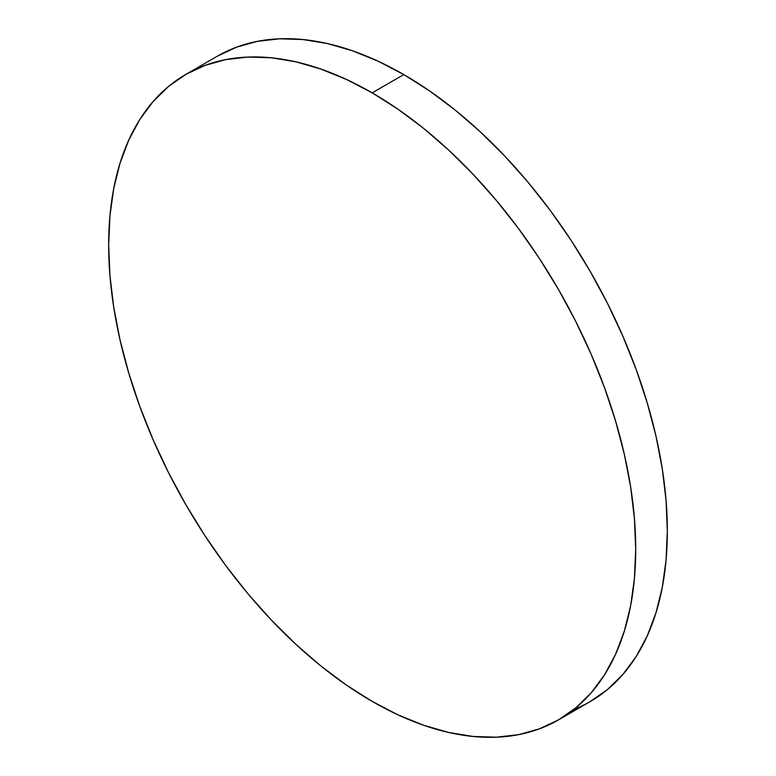 <?xml version="1.0" encoding="UTF-8"?>
<svg xmlns="http://www.w3.org/2000/svg" width="776" height="776" viewBox="0 0 776 776"><rect width="100%" height="100%" fill="white"/><g stroke="black" fill="none" stroke-linecap="round" stroke-linejoin="round"><path stroke-width="1.16" d="M573.658 709.574A372.664 215.165 -120 0 0 590.148 701.611A372.664 215.165 -120 0 0 647.271 402.986A372.664 215.165 -120 0 0 403.811 74.593L372.189 92.848A372.664 215.165 60 0 1 615.649 421.242A372.664 215.165 60 0 1 558.526 719.866A372.664 215.165 60 0 1 372.189 701.407A372.664 215.165 60 0 1 128.729 373.014A372.664 215.165 60 0 1 185.852 74.389A372.664 215.165 60 0 1 372.189 92.848L403.811 74.593A372.664 215.165 -120 0 0 217.474 56.134L185.852 74.389L168.489 86.485L153.085 101.578L139.787 119.514L128.729 140.126L120.018 163.212L113.733 188.549L109.94 215.893L108.669 244.993L109.94 275.548L113.733 307.277L120.018 339.869L128.729 373.014L139.787 406.391L153.085 439.682L168.489 472.555L185.852 504.71L205.019 535.828L225.787 565.607L247.971 593.766L271.348 620.024L295.695 644.148L320.779 665.886L346.358 685.033L372.189 701.407L398.02 714.861L423.599 725.25L448.683 732.476L473.03 736.472L496.407 737.2L518.591 734.659L539.359 728.858L558.526 719.866L575.889 707.77L591.293 692.677L604.591 674.742L615.649 654.129L624.36 631.043L630.645 605.707L634.438 578.362L635.709 549.272L634.438 518.707L630.645 486.979L624.36 454.387L615.649 421.242L604.591 387.864L591.293 354.574L575.889 321.7L558.526 289.545L539.359 258.427L518.591 228.648L496.407 200.489L473.03 174.231L448.683 150.107L423.599 128.37L398.02 109.222L372.189 92.848L346.358 79.394L320.779 69.016L295.695 61.779L271.348 57.783L247.971 57.055L225.787 59.607L205.019 65.397L185.852 74.389M558.526 719.866L590.148 701.611L607.511 689.515L622.915 674.422L636.213 656.486L647.271 635.874L655.982 612.788L662.267 587.451L666.06 560.107L667.331 531.007L666.06 500.452L662.267 468.723L655.982 436.131L647.271 402.986L636.213 369.609L622.915 336.318L607.511 303.445L590.148 271.29L570.981 240.172L550.213 210.393L528.029 182.234L504.652 155.976L480.305 131.852L455.221 110.114L429.642 90.967L403.811 74.593L377.98 61.139L352.401 50.75L327.317 43.524L302.97 39.527L279.593 38.8L257.409 41.341L236.641 47.142L217.474 56.134"/></g></svg>
